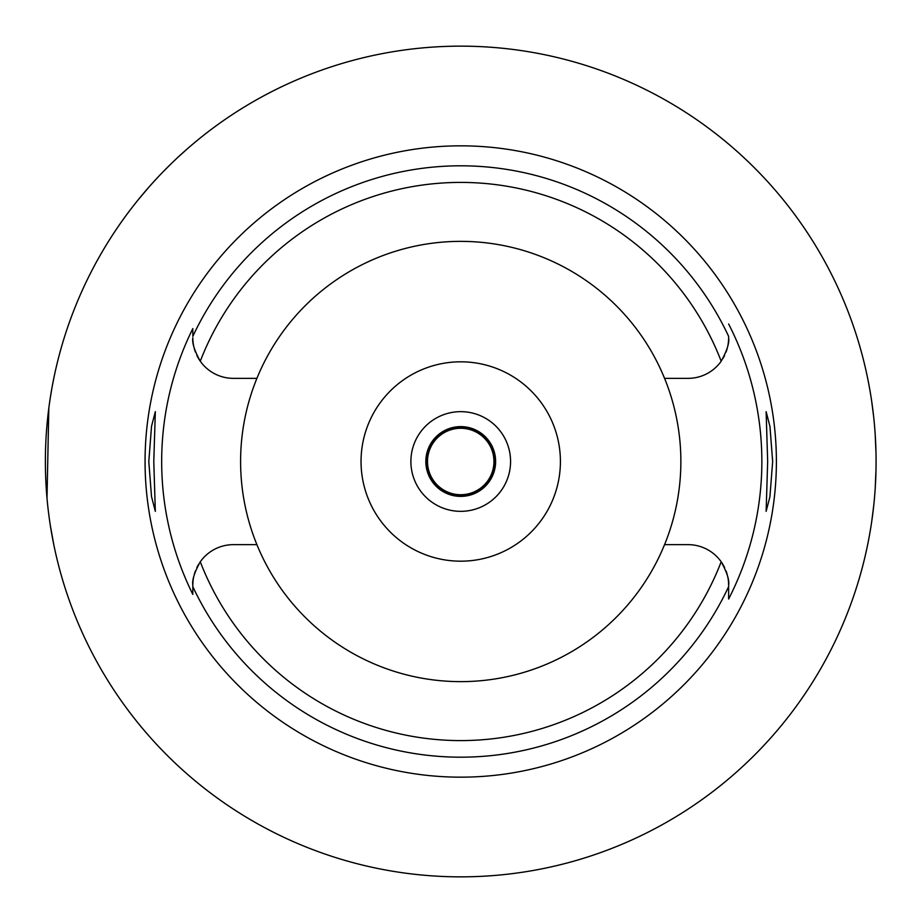<?xml version="1.0" encoding="UTF-8"?>
<svg xmlns="http://www.w3.org/2000/svg" width="923" height="923" viewBox="0 0 923 923"><rect width="100%" height="100%" fill="white"/><g stroke="black" fill="none" stroke-linecap="round" stroke-linejoin="round"><path stroke-width="1.38" d="M256.906 378.349A220.136 220.136 0 0 0 460.727 681.635A220.136 220.136 0 0 0 664.56 378.349A220.136 220.136 0 0 0 256.906 378.349L233.369 378.349A40.543 40.543 0 0 1 200.279 361.216C194.453 350.648 191.972 342.837 192.826 337.806A40.543 40.543 0 0 0 193.634 345.837M727.832 345.837A40.543 40.543 0 0 0 728.628 337.806C729.482 342.848 727.001 350.648 721.186 361.216A40.543 40.543 0 0 1 688.096 378.349L664.56 378.349M194.349 348.802A40.543 40.543 0 0 0 195.422 352.067M196.841 355.39A40.543 40.543 0 0 0 200.279 361.216A279.092 279.092 0 0 1 721.186 361.216M192.826 593.708L192.826 594.4A299.052 299.052 0 0 1 192.826 328.6L192.826 335.672M728.628 336.607L728.628 336.353A295.683 295.683 0 0 0 192.826 336.364L192.826 328.611M193.634 577.163A40.543 40.543 0 0 0 192.826 585.194L192.826 585.828M192.826 586.393L192.826 588.989M198.526 564.472A40.543 40.543 0 0 0 196.841 567.599M195.422 570.922A40.543 40.543 0 0 0 194.349 574.187M256.906 544.651L233.369 544.651A40.543 40.543 0 0 0 200.279 561.784C194.453 572.352 191.972 580.152 192.826 585.194L192.826 594.4M724.613 567.61A40.543 40.543 0 0 0 688.096 544.651L664.56 544.651M200.279 561.784A279.092 279.092 0 0 0 721.186 561.784C727.001 572.364 729.493 580.163 728.628 585.194L728.628 599.004A301.129 301.129 0 0 0 728.628 323.996M460.727 145.834A315.666 315.666 0 0 0 145.061 461.5A315.666 315.666 0 0 0 460.727 777.166A315.666 315.666 0 0 0 776.393 461.5A315.666 315.666 0 0 0 460.727 145.834M153.783 461.5L155.341 411.658L151.545 426.218L148.799 461.5L151.51 496.574L155.329 511.342L153.783 461.5M772.655 461.5L769.955 426.426L766.125 411.658L767.671 461.5L766.125 511.342L769.92 496.782L772.655 461.5M722.928 358.528A40.543 40.543 0 0 0 724.613 355.401M726.043 352.078A40.543 40.543 0 0 0 727.105 348.813M728.628 336.353L728.628 337.149M728.628 598.416L728.628 588.17M728.628 586.497L728.628 585.194A40.543 40.543 0 0 0 727.832 577.163M727.116 574.198A40.543 40.543 0 0 0 726.043 570.933M460.727 561.184A99.684 99.684 0 0 0 560.411 461.5A99.684 99.684 0 0 0 460.727 361.816A99.684 99.684 0 0 0 361.043 461.5A99.684 99.684 0 0 0 460.727 561.184M460.727 511.342A49.842 49.842 0 0 0 510.569 461.5A49.842 49.842 0 0 0 460.727 411.658A49.842 49.842 0 0 0 410.885 461.5A49.842 49.842 0 0 0 460.727 511.342M460.727 496.389A34.889 34.889 0 0 0 495.616 461.5A34.889 34.889 0 0 0 460.727 426.611A34.889 34.889 0 0 0 425.838 461.5A34.889 34.889 0 0 0 460.727 496.389M138.173 199.829L148.88 187.15M149.088 186.919L152.283 183.342M153.022 182.523L157.983 177.147M158.86 176.201L162.044 172.878M163.856 171.02L170.755 164.121M172.336 162.586L176.224 158.894M178.82 156.472L188.2 148.061M192.422 144.45L199.056 138.946M53.776 378.43L52.219 386.414M51.965 387.833L50.477 396.625M48.815 408.197L47.004 498.166M48.631 513.326L48.919 515.599M50.488 526.433L53.776 544.57M460.727 876.85A415.35 415.35 0 0 1 45.377 461.5A415.35 415.35 0 0 1 460.727 46.15A415.35 415.35 0 0 1 876.077 461.5A415.35 415.35 0 0 1 460.727 876.85M865.901 370.123L866.362 372.154M866.42 372.442L867.655 378.234M867.77 378.845L869.535 388.075M871.681 401.205L873.689 417.011M875.212 434.698L875.996 453.193M875.996 469.807L875.223 488.094M873.723 505.666L871.727 521.483M869.581 534.682L867.828 543.901M867.678 544.628L866.443 550.454M866.362 550.812L865.901 552.877M460.727 495.559A34.059 34.059 0 0 0 494.786 461.5A34.059 34.059 0 0 0 460.727 427.441A34.059 34.059 0 0 0 426.668 461.5A34.059 34.059 0 0 0 460.727 495.559M460.727 494.728A33.228 33.228 0 0 0 493.955 461.5A33.228 33.228 0 0 0 460.727 428.272A33.228 33.228 0 0 0 427.499 461.5A33.228 33.228 0 0 0 460.727 494.728M728.628 586.636A295.683 295.683 0 0 1 192.826 586.636"/></g></svg>
